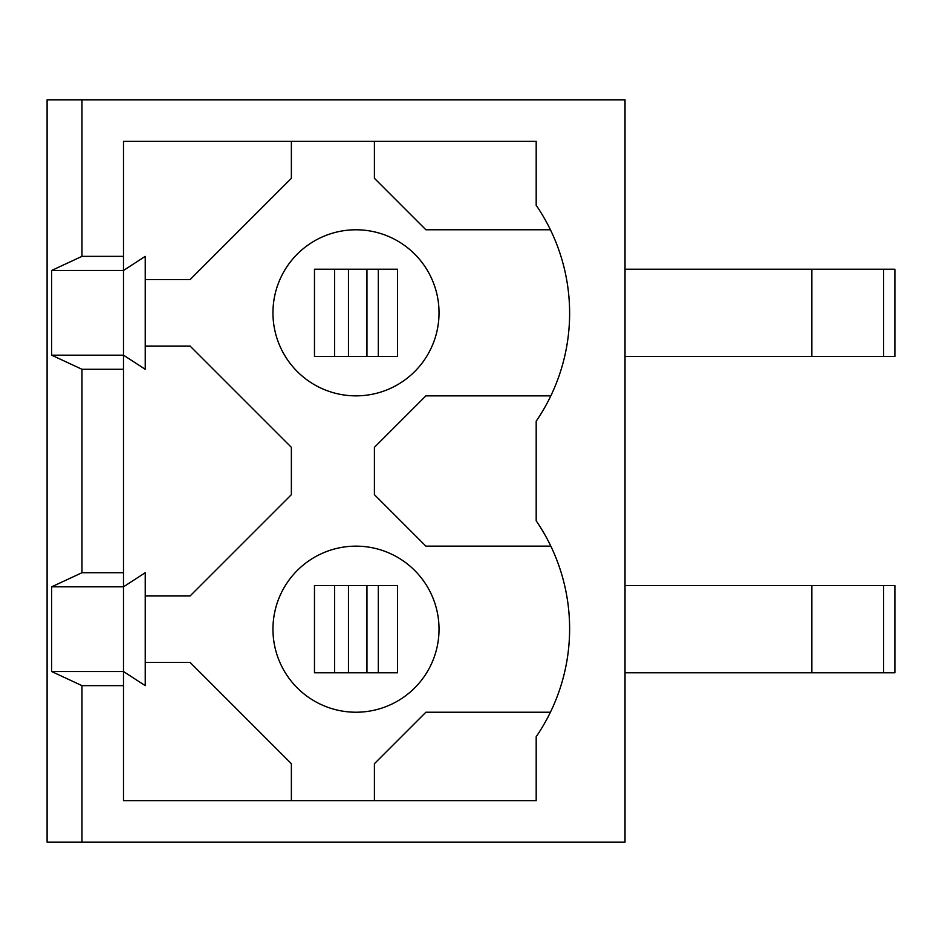 <?xml version="1.0" encoding="UTF-8"?>
<svg xmlns="http://www.w3.org/2000/svg" width="942" height="942" viewBox="0 0 942 942"><rect width="100%" height="100%" fill="white"/><g stroke="black" fill="none" stroke-linecap="round" stroke-linejoin="round"><path stroke-width="1.41" d="M272.956 312.826A83.037 83.037 0 0 0 355.994 395.864A83.037 83.037 0 0 0 439.031 312.826A83.037 83.037 0 0 0 355.994 229.789A83.037 83.037 0 0 0 272.956 312.826M272.956 629.185A83.037 83.037 0 0 0 355.994 712.223A83.037 83.037 0 0 0 439.031 629.185A83.037 83.037 0 0 0 355.994 546.148A83.037 83.037 0 0 0 272.956 629.185M123.496 685.646L123.496 141.347L536.186 141.347L536.186 205.285A190.979 190.979 0 0 1 536.186 421.18L536.186 520.82A190.979 190.979 0 0 1 536.186 736.715L536.186 800.653L123.496 800.653L123.496 685.646L81.978 685.646L51.645 671.528L51.645 586.831L81.978 572.724L81.978 369.276L51.645 355.169L51.645 270.472L81.978 256.354L81.978 99.828L47.1 99.828L47.1 842.172L81.978 842.172L81.978 685.646M625.029 585.594L894.9 585.594L894.9 672.776L883.561 672.776L883.561 585.594M811.863 585.594L811.863 672.776L883.561 672.776M811.863 672.776L625.029 672.776M883.561 269.224L894.9 269.224L894.9 356.406L883.561 356.406L883.561 269.224L625.029 269.224M811.863 269.224L811.863 356.406L883.561 356.406M811.863 356.406L625.029 356.406M81.978 842.172L625.029 842.172L625.029 99.828L81.978 99.828M550.422 229.777L425.89 229.777L374.41 178.297L374.41 141.347M291.372 141.347L291.372 178.297L190.072 279.597L145.233 279.597M145.233 346.044L190.072 346.044L291.372 447.344L291.372 494.668L190.072 595.968L145.233 595.968M145.233 662.403L190.072 662.403L291.372 763.703L291.372 800.653M374.41 800.653L374.41 763.703L425.89 712.223L550.422 712.223M550.823 546.148L425.89 546.148L374.41 494.668L374.41 447.344L425.89 395.864L550.811 395.864M51.645 671.528L123.496 671.528L145.233 685.646L145.233 572.724L123.496 586.831L51.645 586.831M51.645 355.169L123.496 355.169L145.233 369.276L145.233 256.354L123.496 270.472L51.645 270.472M123.496 256.354L81.978 256.354M123.496 572.724L81.978 572.724M123.496 369.276L81.978 369.276M397.512 585.594L378.307 585.594L378.307 672.776L397.512 672.776L397.512 585.594M378.307 672.776L366.956 672.776L366.956 585.594L378.307 585.594M366.956 672.776L334.575 672.776L334.575 585.594L366.956 585.594M348.469 585.594L348.469 672.776M334.575 672.776L314.475 672.776L314.475 585.594L334.575 585.594M378.307 269.224L397.512 269.224L397.512 356.406L366.956 356.406L366.956 269.224L378.307 269.224L378.307 356.406M366.956 356.406L334.575 356.406L334.575 269.224L366.956 269.224M348.469 269.224L348.469 356.406M334.575 356.406L314.475 356.406L314.475 269.224L334.575 269.224"/></g></svg>
